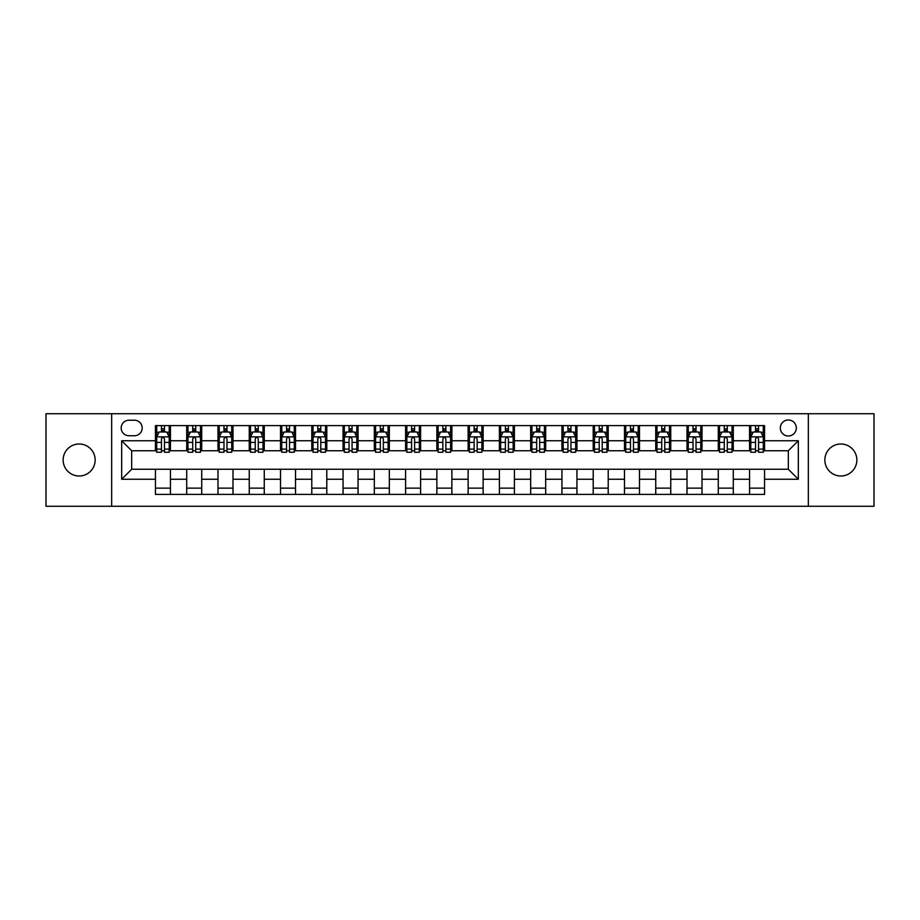 <?xml version="1.0" encoding="UTF-8"?>
<svg xmlns="http://www.w3.org/2000/svg" width="920" height="920" viewBox="0 0 920 920"><rect width="100%" height="100%" fill="white"/><g stroke="black" fill="none" stroke-linecap="round" stroke-linejoin="round"><path stroke-width="1.38" d="M840.857 443.992A16.008 16.008 0 0 0 824.849 460A16.008 16.008 0 0 0 840.857 476.008A16.008 16.008 0 0 0 856.865 460A16.008 16.008 0 0 0 840.857 443.992M79.143 443.992A16.008 16.008 0 0 0 63.135 460A16.008 16.008 0 0 0 79.143 476.008A16.008 16.008 0 0 0 95.151 460A16.008 16.008 0 0 0 79.143 443.992M788.325 419.98A8.004 8.004 0 0 0 780.321 427.984A8.004 8.004 0 0 0 788.325 435.988A8.004 8.004 0 0 0 796.329 427.984A8.004 8.004 0 0 0 788.325 419.98M808.335 506.276L874 506.276L874 413.724L808.335 413.724L808.335 506.276L111.665 506.276L111.665 413.724L46 413.724L46 506.276L111.665 506.276M128.926 435.735L134.423 435.735A7.751 7.751 0 0 0 142.186 427.984A7.751 7.751 0 0 0 134.423 420.221L128.926 420.221A7.751 7.751 0 0 0 121.175 427.984A7.751 7.751 0 0 0 128.926 435.735M808.335 413.724L111.665 413.724M155.445 479.262L121.67 479.262L121.67 440.737L155.445 440.737L155.445 450.742L131.675 450.742L131.675 469.257L155.445 469.257L155.445 494.397L764.554 494.397L764.554 469.257L788.325 469.257L788.325 450.742L764.554 450.742L764.554 440.737L798.33 440.737L798.33 479.262L764.554 479.262M764.554 440.737L764.554 425.603L155.445 425.603L155.445 440.737M749.547 425.603L749.547 450.742L750.8 450.742M755.55 450.742L758.551 450.742M763.312 450.742L764.554 450.742M749.547 450.742L732.044 450.742M718.279 425.603L718.279 450.742L719.532 450.742M724.281 450.742L727.283 450.742M718.279 450.742L700.775 450.742M687.01 425.603L687.01 450.742L688.263 450.742M693.013 450.742L696.014 450.742M687.01 450.742L669.507 450.742M655.741 425.603L655.741 450.742L656.995 450.742M661.744 450.742L664.746 450.742M655.741 450.742L638.227 450.742M624.473 425.603L624.473 450.742L625.726 450.742M630.476 450.742L633.477 450.742M624.473 450.742L606.958 450.742M593.205 425.603L593.205 450.742L594.458 450.742M599.207 450.742L602.209 450.742M593.205 450.742L575.69 450.742M561.936 425.603L561.936 450.742L563.189 450.742M567.939 450.742L570.941 450.742M561.936 450.742L544.422 450.742M530.667 425.603L530.667 450.742L531.921 450.742M536.67 450.742L539.672 450.742M530.667 450.742L513.153 450.742M499.399 425.603L499.399 450.742L500.652 450.742M505.402 450.742L508.403 450.742M499.399 450.742L481.884 450.742M468.13 425.603L468.13 450.742L469.384 450.742M474.133 450.742L477.135 450.742M468.13 450.742L450.616 450.742M436.862 425.603L436.862 450.742L438.115 450.742M442.865 450.742L445.866 450.742M436.862 450.742L419.347 450.742M405.593 425.603L405.593 450.742L406.847 450.742M411.596 450.742L414.598 450.742M405.593 450.742L388.079 450.742M374.325 425.603L374.325 450.742L375.578 450.742M380.328 450.742L383.329 450.742M374.325 450.742L356.81 450.742M343.056 425.603L343.056 450.742L344.31 450.742M349.059 450.742L352.061 450.742M343.056 450.742L325.542 450.742M311.788 425.603L311.788 450.742L313.041 450.742M317.791 450.742L320.792 450.742M311.788 450.742L294.273 450.742M280.519 425.603L280.519 450.742L281.773 450.742M286.522 450.742L289.524 450.742M280.519 450.742L263.005 450.742M249.251 425.603L249.251 450.742L250.493 450.742M255.254 450.742L258.255 450.742M249.251 450.742L231.736 450.742M217.982 425.603L217.982 450.742L219.224 450.742M223.986 450.742L226.987 450.742M217.982 450.742L200.468 450.742M186.714 425.603L186.714 450.742L187.956 450.742M192.717 450.742L195.718 450.742M186.714 450.742L169.199 450.742M155.445 450.742L156.688 450.742M161.448 450.742L164.45 450.742M155.445 469.257L170.453 469.257L170.453 494.397M764.554 469.257L170.453 469.257M170.453 425.603L170.453 450.742M155.445 431.859L156.688 431.859M161.448 431.859L164.45 431.859M169.199 431.859L170.453 431.859M155.445 488.14L170.453 488.14M186.714 469.257L186.714 494.397M201.721 425.603L201.721 450.742M186.714 431.859L187.956 431.859M192.717 431.859L195.718 431.859M200.468 431.859L201.721 431.859M201.721 469.257L201.721 494.397M186.714 488.14L201.721 488.14M217.982 469.257L217.982 494.397M232.99 469.257L232.99 494.397M217.982 488.14L232.99 488.14M232.99 425.603L232.99 450.742M217.982 431.859L219.224 431.859M223.986 431.859L226.987 431.859M231.736 431.859L232.99 431.859M249.251 469.257L249.251 494.397M264.258 469.257L264.258 494.397M249.251 488.14L264.258 488.14M264.258 425.603L264.258 450.742M249.251 431.859L250.493 431.859M255.254 431.859L258.255 431.859M263.005 431.859L264.258 431.859M280.519 469.257L280.519 494.397M295.527 469.257L295.527 494.397M280.519 488.14L295.527 488.14M295.527 425.603L295.527 450.742M280.519 431.859L281.773 431.859M286.522 431.859L289.524 431.859M294.273 431.859L295.527 431.859M311.788 469.257L311.788 494.397M326.796 469.257L326.796 494.397M311.788 488.14L326.796 488.14M326.796 425.603L326.796 450.742M311.788 431.859L313.041 431.859M317.791 431.859L320.792 431.859M325.542 431.859L326.796 431.859M343.056 469.257L343.056 494.397M358.064 469.257L358.064 494.397M343.056 488.14L358.064 488.14M358.064 425.603L358.064 450.742M343.056 431.859L344.31 431.859M349.059 431.859L352.061 431.859M356.81 431.859L358.064 431.859M374.325 469.257L374.325 494.397M389.332 469.257L389.332 494.397M374.325 488.14L389.332 488.14M389.332 425.603L389.332 450.742M374.325 431.859L375.578 431.859M380.328 431.859L383.329 431.859M388.079 431.859L389.332 431.859M405.593 469.257L405.593 494.397M420.601 469.257L420.601 494.397M405.593 488.14L420.601 488.14M420.601 425.603L420.601 450.742M405.593 431.859L406.847 431.859M411.596 431.859L414.598 431.859M419.347 431.859L420.601 431.859M436.862 469.257L436.862 494.397M451.869 469.257L451.869 494.397M436.862 488.14L451.869 488.14M451.869 425.603L451.869 450.742M436.862 431.859L438.115 431.859M442.865 431.859L445.866 431.859M450.616 431.859L451.869 431.859M468.13 469.257L468.13 494.397M483.138 469.257L483.138 494.397M468.13 488.14L483.138 488.14M483.138 425.603L483.138 450.742M468.13 431.859L469.384 431.859M474.133 431.859L477.135 431.859M481.884 431.859L483.138 431.859M499.399 469.257L499.399 494.397M514.406 469.257L514.406 494.397M499.399 488.14L514.406 488.14M514.406 425.603L514.406 450.742M499.399 431.859L500.652 431.859M505.402 431.859L508.403 431.859M513.153 431.859L514.406 431.859M530.667 469.257L530.667 494.397M545.675 469.257L545.675 494.397M530.667 488.14L545.675 488.14M545.675 425.603L545.675 450.742M530.667 431.859L531.921 431.859M536.67 431.859L539.672 431.859M544.422 431.859L545.675 431.859M561.936 469.257L561.936 494.397M576.943 469.257L576.943 494.397M561.936 488.14L576.943 488.14M576.943 425.603L576.943 450.742M561.936 431.859L563.189 431.859M567.939 431.859L570.941 431.859M575.69 431.859L576.943 431.859M593.205 469.257L593.205 494.397M608.212 469.257L608.212 494.397M593.205 488.14L608.212 488.14M608.212 425.603L608.212 450.742M593.205 431.859L594.458 431.859M599.207 431.859L602.209 431.859M606.958 431.859L608.212 431.859M624.473 469.257L624.473 494.397M639.481 469.257L639.481 494.397M624.473 488.14L639.481 488.14M639.481 425.603L639.481 450.742M624.473 431.859L625.726 431.859M630.476 431.859L633.477 431.859M638.227 431.859L639.481 431.859M655.741 469.257L655.741 494.397M670.749 469.257L670.749 494.397M655.741 488.14L670.749 488.14M670.749 425.603L670.749 450.742M655.741 431.859L656.995 431.859M661.744 431.859L664.746 431.859M669.507 431.859L670.749 431.859M687.01 469.257L687.01 494.397M702.018 469.257L702.018 494.397M687.01 488.14L702.018 488.14M702.018 425.603L702.018 450.742M687.01 431.859L688.263 431.859M693.013 431.859L696.014 431.859M700.775 431.859L702.018 431.859M718.279 469.257L718.279 494.397M733.286 469.257L733.286 494.397M718.279 488.14L733.286 488.14M733.286 425.603L733.286 450.742M718.279 431.859L719.532 431.859M724.281 431.859L727.283 431.859M732.044 431.859L733.286 431.859M749.547 469.257L749.547 494.397M749.547 488.14L764.554 488.14M749.547 431.859L750.8 431.859M755.55 431.859L758.551 431.859M763.312 431.859L764.554 431.859M131.675 450.742L121.67 440.737M131.675 469.257L121.67 479.262M798.33 440.737L788.325 450.742M798.33 479.262L788.325 469.257M164.45 428.858L161.448 428.858M169.199 449.109L164.45 449.109L164.45 452.249L169.199 452.249L169.199 436.988L166.692 431.986L159.195 431.986L156.688 436.988L156.688 452.249L161.448 452.249L161.448 449.109L156.688 449.109M156.688 436.988L156.688 425.603M169.199 436.988L169.199 425.603M161.448 431.986L161.448 425.603M164.45 425.603L164.45 431.986M164.45 449.109L164.45 438.863C163.449 436.931 162.449 436.931 161.448 438.863L161.448 449.109M195.718 428.858L192.717 428.858M200.468 449.109L195.718 449.109L195.718 452.249L200.468 452.249L200.468 436.988L197.972 431.986L190.463 431.986L187.956 436.988L187.956 452.249L192.717 452.249L192.717 449.109L187.956 449.109M187.956 436.988L187.956 425.603M200.468 436.988L200.468 425.603M192.717 431.986L192.717 425.603M195.718 425.603L195.718 431.986M195.718 449.109L195.718 438.863C194.718 436.931 193.717 436.931 192.717 438.863L192.717 449.109M226.987 428.858L223.986 428.858M231.736 449.109L226.987 449.109L226.987 452.249L231.736 452.249L231.736 436.988L229.241 431.986L221.731 431.986L219.224 436.988L219.224 452.249L223.986 452.249L223.986 449.109L219.224 449.109M219.224 436.988L219.224 425.603M231.736 436.988L231.736 425.603M223.986 431.986L223.986 425.603M226.987 425.603L226.987 431.986M226.987 449.109L226.987 438.863C225.986 436.931 224.986 436.931 223.986 438.863L223.986 449.109M258.255 428.858L255.254 428.858M263.005 449.109L258.255 449.109L258.255 452.249L263.005 452.249L263.005 436.988L260.51 431.986L253 431.986L250.493 436.988L250.493 452.249L255.254 452.249L255.254 449.109L250.493 449.109M250.493 436.988L250.493 425.603M263.005 436.988L263.005 425.603M255.254 431.986L255.254 425.603M258.255 425.603L258.255 431.986M258.255 449.109L258.255 438.863C257.255 436.931 256.255 436.931 255.254 438.863L255.254 449.109M289.524 428.858L286.522 428.858M294.273 449.109L289.524 449.109L289.524 452.249L294.273 452.249L294.273 436.988L291.778 431.986L284.268 431.986L281.773 436.988L281.773 452.249L286.522 452.249L286.522 449.109L281.773 449.109M281.773 436.988L281.773 425.603M294.273 436.988L294.273 425.603M286.522 431.986L286.522 425.603M289.524 425.603L289.524 431.986M289.524 449.109L289.524 438.863C288.523 436.931 287.523 436.931 286.522 438.863L286.522 449.109M320.792 428.858L317.791 428.858M325.542 449.109L320.792 449.109L320.792 452.249L325.542 452.249L325.542 436.988L323.046 431.986L315.537 431.986L313.041 436.988L313.041 452.249L317.791 452.249L317.791 449.109L313.041 449.109M313.041 436.988L313.041 425.603M325.542 436.988L325.542 425.603M317.791 431.986L317.791 425.603M320.792 425.603L320.792 431.986M320.792 449.109L320.792 438.863C319.792 436.931 318.791 436.931 317.791 438.863L317.791 449.109M352.061 428.858L349.059 428.858M356.81 449.109L352.061 449.109L352.061 452.249L356.81 452.249L356.81 436.988L354.315 431.986L346.805 431.986L344.31 436.988L344.31 452.249L349.059 452.249L349.059 449.109L344.31 449.109M344.31 436.988L344.31 425.603M356.81 436.988L356.81 425.603M349.059 431.986L349.059 425.603M352.061 425.603L352.061 431.986M352.061 449.109L352.061 438.863C351.06 436.931 350.06 436.931 349.059 438.863L349.059 449.109M383.329 428.858L380.328 428.858M388.079 449.109L383.329 449.109L383.329 452.249L388.079 452.249L388.079 436.988L385.584 431.986L378.074 431.986L375.578 436.988L375.578 452.249L380.328 452.249L380.328 449.109L375.578 449.109M375.578 436.988L375.578 425.603M388.079 436.988L388.079 425.603M380.328 431.986L380.328 425.603M383.329 425.603L383.329 431.986M383.329 449.109L383.329 438.863C382.329 436.931 381.328 436.931 380.328 438.863L380.328 449.109M414.598 428.858L411.596 428.858M419.347 449.109L414.598 449.109L414.598 452.249L419.347 452.249L419.347 436.988L416.852 431.986L409.342 431.986L406.847 436.988L406.847 452.249L411.596 452.249L411.596 449.109L406.847 449.109M406.847 436.988L406.847 425.603M419.347 436.988L419.347 425.603M411.596 431.986L411.596 425.603M414.598 425.603L414.598 431.986M414.598 449.109L414.598 438.863C413.597 436.931 412.597 436.931 411.596 438.863L411.596 449.109M445.866 428.858L442.865 428.858M450.616 449.109L445.866 449.109L445.866 452.249L450.616 452.249L450.616 436.988L448.12 431.986L440.611 431.986L438.115 436.988L438.115 452.249L442.865 452.249L442.865 449.109L438.115 449.109M438.115 436.988L438.115 425.603M450.616 436.988L450.616 425.603M442.865 431.986L442.865 425.603M445.866 425.603L445.866 431.986M445.866 449.109L445.866 438.863C444.866 436.931 443.865 436.931 442.865 438.863L442.865 449.109M477.135 428.858L474.133 428.858M481.884 449.109L477.135 449.109L477.135 452.249L481.884 452.249L481.884 436.988L479.389 431.986L471.879 431.986L469.384 436.988L469.384 452.249L474.133 452.249L474.133 449.109L469.384 449.109M469.384 436.988L469.384 425.603M481.884 436.988L481.884 425.603M474.133 431.986L474.133 425.603M477.135 425.603L477.135 431.986M477.135 449.109L477.135 438.863C476.134 436.931 475.134 436.931 474.133 438.863L474.133 449.109M508.403 428.858L505.402 428.858M513.153 449.109L508.403 449.109L508.403 452.249L513.153 452.249L513.153 436.988L510.657 431.986L503.148 431.986L500.652 436.988L500.652 452.249L505.402 452.249L505.402 449.109L500.652 449.109M500.652 436.988L500.652 425.603M513.153 436.988L513.153 425.603M505.402 431.986L505.402 425.603M508.403 425.603L508.403 431.986M508.403 449.109L508.403 438.863C507.403 436.931 506.402 436.931 505.402 438.863L505.402 449.109M539.672 428.858L536.67 428.858M544.422 449.109L539.672 449.109L539.672 452.249L544.422 452.249L544.422 436.988L541.926 431.986L534.416 431.986L531.921 436.988L531.921 452.249L536.67 452.249L536.67 449.109L531.921 449.109M531.921 436.988L531.921 425.603M544.422 436.988L544.422 425.603M536.67 431.986L536.67 425.603M539.672 425.603L539.672 431.986M539.672 449.109L539.672 438.863C538.672 436.931 537.671 436.931 536.67 438.863L536.67 449.109M570.941 428.858L567.939 428.858M575.69 449.109L570.941 449.109L570.941 452.249L575.69 452.249L575.69 436.988L573.194 431.986L565.685 431.986L563.189 436.988L563.189 452.249L567.939 452.249L567.939 449.109L563.189 449.109M563.189 436.988L563.189 425.603M575.69 436.988L575.69 425.603M567.939 431.986L567.939 425.603M570.941 425.603L570.941 431.986M570.941 449.109L570.941 438.863C569.94 436.931 568.939 436.931 567.939 438.863L567.939 449.109M602.209 428.858L599.207 428.858M606.958 449.109L602.209 449.109L602.209 452.249L606.958 452.249L606.958 436.988L604.463 431.986L596.953 431.986L594.458 436.988L594.458 452.249L599.207 452.249L599.207 449.109L594.458 449.109M594.458 436.988L594.458 425.603M606.958 436.988L606.958 425.603M599.207 431.986L599.207 425.603M602.209 425.603L602.209 431.986M602.209 449.109L602.209 438.863C601.208 436.931 600.208 436.931 599.207 438.863L599.207 449.109M633.477 428.858L630.476 428.858M638.227 449.109L633.477 449.109L633.477 452.249L638.227 452.249L638.227 436.988L635.731 431.986L628.222 431.986L625.726 436.988L625.726 452.249L630.476 452.249L630.476 449.109L625.726 449.109M625.726 436.988L625.726 425.603M638.227 436.988L638.227 425.603M630.476 431.986L630.476 425.603M633.477 425.603L633.477 431.986M633.477 449.109L633.477 438.863C632.477 436.931 631.476 436.931 630.476 438.863L630.476 449.109M664.746 428.858L661.744 428.858M669.507 449.109L664.746 449.109L664.746 452.249L669.507 452.249L669.507 436.988L667 431.986L659.49 431.986L656.995 436.988L656.995 452.249L661.744 452.249L661.744 449.109L656.995 449.109M656.995 436.988L656.995 425.603M669.507 436.988L669.507 425.603M661.744 431.986L661.744 425.603M664.746 425.603L664.746 431.986M664.746 449.109L664.746 438.863C663.745 436.931 662.745 436.931 661.744 438.863L661.744 449.109M696.014 428.858L693.013 428.858M700.775 449.109L696.014 449.109L696.014 452.249L700.775 452.249L700.775 436.988L698.269 431.986L690.759 431.986L688.263 436.988L688.263 452.249L693.013 452.249L693.013 449.109L688.263 449.109M688.263 436.988L688.263 425.603M700.775 436.988L700.775 425.603M693.013 431.986L693.013 425.603M696.014 425.603L696.014 431.986M696.014 449.109L696.014 438.863C695.014 436.931 694.013 436.931 693.013 438.863L693.013 449.109M727.283 428.858L724.281 428.858M732.044 449.109L727.283 449.109L727.283 452.249L732.044 452.249L732.044 436.988L729.537 431.986L722.027 431.986L719.532 436.988L719.532 452.249L724.281 452.249L724.281 449.109L719.532 449.109M719.532 436.988L719.532 425.603M732.044 436.988L732.044 425.603M724.281 431.986L724.281 425.603M727.283 425.603L727.283 431.986M727.283 449.109L727.283 438.863C726.282 436.931 725.282 436.931 724.281 438.863L724.281 449.109M758.551 428.858L755.55 428.858M763.312 449.109L758.551 449.109L758.551 452.249L763.312 452.249L763.312 436.988L760.806 431.986L753.307 431.986L750.8 436.988L750.8 452.249L755.55 452.249L755.55 449.109L750.8 449.109M750.8 436.988L750.8 425.603M763.312 436.988L763.312 425.603M755.55 431.986L755.55 425.603M758.551 425.603L758.551 431.986M758.551 449.109L758.551 438.863C757.551 436.931 756.55 436.931 755.55 438.863L755.55 449.109M186.714 479.262L170.453 479.262M186.714 440.737L170.453 440.737M217.982 440.737L201.721 440.737M217.982 479.262L201.721 479.262M249.251 440.737L232.99 440.737M249.251 479.262L232.99 479.262M280.519 440.737L264.258 440.737M280.519 479.262L264.258 479.262M311.788 440.737L295.527 440.737M311.788 479.262L295.527 479.262M343.056 440.737L326.796 440.737M343.056 479.262L326.796 479.262M374.325 440.737L358.064 440.737M374.325 479.262L358.064 479.262M405.593 440.737L389.332 440.737M405.593 479.262L389.332 479.262M436.862 440.737L420.601 440.737M436.862 479.262L420.601 479.262M468.13 440.737L451.869 440.737M468.13 479.262L451.869 479.262M499.399 440.737L483.138 440.737M499.399 479.262L483.138 479.262M530.667 440.737L514.406 440.737M530.667 479.262L514.406 479.262M561.936 440.737L545.675 440.737M561.936 479.262L545.675 479.262M593.205 440.737L576.943 440.737M593.205 479.262L576.943 479.262M624.473 440.737L608.212 440.737M624.473 479.262L608.212 479.262M655.741 440.737L639.481 440.737M655.741 479.262L639.481 479.262M687.01 440.737L670.749 440.737M687.01 479.262L670.749 479.262M718.279 440.737L702.018 440.737M718.279 479.262L702.018 479.262M749.547 440.737L733.286 440.737M749.547 479.262L733.286 479.262M169.142 436.862L156.756 436.862M156.688 432.285L159.045 432.285M166.853 432.285L169.199 432.285M161.448 442.405L156.688 442.405M169.199 442.405L164.45 442.405M164.45 430.445L161.448 430.445M200.41 436.862L188.025 436.862M187.956 432.285L190.314 432.285M198.122 432.285L200.468 432.285M192.717 442.405L187.956 442.405M200.468 442.405L195.718 442.405M195.718 430.445L192.717 430.445M231.679 436.862L219.293 436.862M219.224 432.285L221.582 432.285M229.39 432.285L231.736 432.285M223.986 442.405L219.224 442.405M231.736 442.405L226.987 442.405M226.987 430.445L223.986 430.445M262.947 436.862L250.562 436.862M250.493 432.285L252.85 432.285M260.659 432.285L263.005 432.285M255.254 442.405L250.493 442.405M263.005 442.405L258.255 442.405M258.255 430.445L255.254 430.445M294.216 436.862L281.83 436.862M281.773 432.285L284.119 432.285M291.927 432.285L294.273 432.285M286.522 442.405L281.773 442.405M294.273 442.405L289.524 442.405M289.524 430.445L286.522 430.445M325.484 436.862L313.099 436.862M313.041 432.285L315.387 432.285M323.196 432.285L325.542 432.285M317.791 442.405L313.041 442.405M325.542 442.405L320.792 442.405M320.792 430.445L317.791 430.445M356.753 436.862L344.367 436.862M344.31 432.285L346.656 432.285M354.464 432.285L356.81 432.285M349.059 442.405L344.31 442.405M356.81 442.405L352.061 442.405M352.061 430.445L349.059 430.445M388.022 436.862L375.636 436.862M375.578 432.285L377.924 432.285M385.733 432.285L388.079 432.285M380.328 442.405L375.578 442.405M388.079 442.405L383.329 442.405M383.329 430.445L380.328 430.445M419.29 436.862L406.904 436.862M406.847 432.285L409.193 432.285M417.001 432.285L419.347 432.285M411.596 442.405L406.847 442.405M419.347 442.405L414.598 442.405M414.598 430.445L411.596 430.445M450.558 436.862L438.173 436.862M438.115 432.285L440.461 432.285M448.27 432.285L450.616 432.285M442.865 442.405L438.115 442.405M450.616 442.405L445.866 442.405M445.866 430.445L442.865 430.445M481.827 436.862L469.441 436.862M469.384 432.285L471.73 432.285M479.538 432.285L481.884 432.285M474.133 442.405L469.384 442.405M481.884 442.405L477.135 442.405M477.135 430.445L474.133 430.445M513.096 436.862L500.71 436.862M500.652 432.285L502.998 432.285M510.807 432.285L513.153 432.285M505.402 442.405L500.652 442.405M513.153 442.405L508.403 442.405M508.403 430.445L505.402 430.445M544.364 436.862L531.978 436.862M531.921 432.285L534.267 432.285M542.075 432.285L544.422 432.285M536.67 442.405L531.921 442.405M544.422 442.405L539.672 442.405M539.672 430.445L536.67 430.445M575.632 436.862L563.247 436.862M563.189 432.285L565.535 432.285M573.344 432.285L575.69 432.285M567.939 442.405L563.189 442.405M575.69 442.405L570.941 442.405M570.941 430.445L567.939 430.445M606.901 436.862L594.515 436.862M594.458 432.285L596.804 432.285M604.612 432.285L606.958 432.285M599.207 442.405L594.458 442.405M606.958 442.405L602.209 442.405M602.209 430.445L599.207 430.445M638.169 436.862L625.784 436.862M625.726 432.285L628.072 432.285M635.881 432.285L638.227 432.285M630.476 442.405L625.726 442.405M638.227 442.405L633.477 442.405M633.477 430.445L630.476 430.445M669.438 436.862L657.053 436.862M656.995 432.285L659.341 432.285M667.149 432.285L669.507 432.285M661.744 442.405L656.995 442.405M669.507 442.405L664.746 442.405M664.746 430.445L661.744 430.445M700.706 436.862L688.321 436.862M688.263 432.285L690.609 432.285M698.418 432.285L700.775 432.285M693.013 442.405L688.263 442.405M700.775 442.405L696.014 442.405M696.014 430.445L693.013 430.445M731.975 436.862L719.589 436.862M719.532 432.285L721.878 432.285M729.686 432.285L732.044 432.285M724.281 442.405L719.532 442.405M732.044 442.405L727.283 442.405M727.283 430.445L724.281 430.445M763.244 436.862L750.858 436.862M750.8 432.285L753.146 432.285M760.955 432.285L763.312 432.285M755.55 442.405L750.8 442.405M763.312 442.405L758.551 442.405M758.551 430.445L755.55 430.445"/></g></svg>
